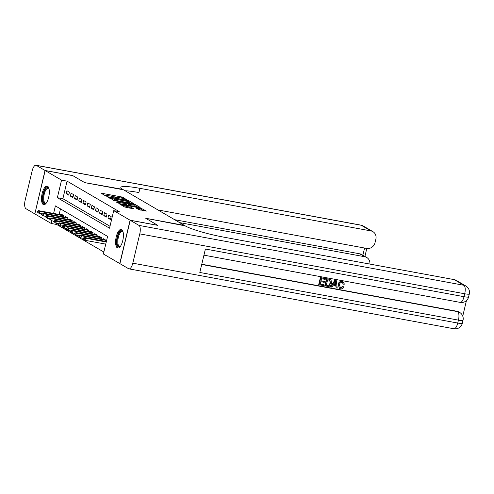 <?xml version="1.0" encoding="UTF-8"?>
<svg xmlns="http://www.w3.org/2000/svg" width="494" height="494" viewBox="0 0 494 494"><rect width="100%" height="100%" fill="white"/><g stroke="black" fill="none" stroke-linecap="round" stroke-linejoin="round"><path stroke-width="0.74" d="M126.958 199.959L123.08 197.384L121.586 196.945L102.054 193.345L101.381 193.382L105.735 195.927L107.303 196.26L106.692 195.877A3.81 0.475 13.4 0 1 106.451 195.636A3.81 0.475 13.4 0 1 108.853 195.754L110.477 196.056A3.81 0.475 13.4 0 1 115.263 197.458L116.868 198.094L117.393 198.125L116.782 197.742A3.81 0.475 13.4 0 1 116.541 197.495A3.81 0.475 13.4 0 1 118.943 197.612L120.567 197.915A3.81 0.475 13.4 0 1 125.353 199.317L126.958 199.959M117.331 247.852A9.466 3.582 100.4 0 1 116.115 237.435A9.466 3.582 100.4 0 1 121.228 229.401A9.466 3.582 100.4 0 1 121.685 229.574A9.466 3.582 100.4 0 1 122.907 239.991A9.466 3.582 100.4 0 1 117.794 248.025A9.466 3.582 100.4 0 1 117.331 247.852M43.244 204.535A9.466 3.582 100.4 0 1 42.021 194.117A9.466 3.582 100.4 0 1 47.134 186.084A9.466 3.582 100.4 0 1 47.597 186.257A9.466 3.582 100.4 0 1 48.813 196.674A9.466 3.582 100.4 0 1 43.7 204.707A9.466 3.582 100.4 0 1 43.244 204.535M138.721 209.592L146.446 211.08L140.043 207.733L119.764 204.102L124.673 207.005L132.787 208.659L133.46 208.622L131.392 207.412L126.618 206.369A3.186 0.401 13.4 0 1 122.419 204.991A3.186 0.401 13.4 0 1 124.426 205.084L137.276 207.455A3.186 0.401 13.4 0 1 141.475 208.839A3.186 0.401 13.4 0 1 139.469 208.74L136.579 208.307L138.721 209.592M56.989 223.436L56.742 224.498L51.215 223.479L34.827 213.896L45.158 170.547L72.785 175.642L84.789 182.657L123.469 189.789L184.416 225.418L145.73 218.286L157.728 225.307L130.101 220.213L119.77 263.561L103.388 253.984L107.575 236.41L55.402 205.905L53.605 213.427M45.158 170.547L61.54 180.131L57.353 197.705L109.532 228.209L113.719 210.635L130.101 220.213M113.719 210.635L119.245 211.654L67.067 181.144L61.54 180.131M132.954 203.59L133.627 203.553L128.792 200.725L127.298 200.286L107.025 196.649L113.429 199.99L132.954 203.59M135.165 204.448L140.074 207.35L119.795 203.719L116.158 201.99L124.828 203.491L125.575 203.522L124.13 202.645L113.293 200.323L133.67 204.01L135.165 204.448L135.029 205.029M69.426 192.203L66.918 190.74L66.221 193.667L68.728 195.13L69.426 192.203M73.6 194.642L71.093 193.179L70.395 196.106L72.902 197.575L73.6 194.642M77.774 197.081L75.267 195.618L74.569 198.551L77.076 200.014L77.774 197.081M81.948 199.527L79.441 198.063L78.744 200.99L81.251 202.454L81.948 199.527M86.123 201.966L83.616 200.502L82.918 203.429L85.425 204.893L86.123 201.966M90.297 204.405L87.79 202.941L87.092 205.868L89.599 207.332L90.297 204.405M94.471 206.844L91.964 205.381L91.267 208.314L93.774 209.777L94.471 206.844M98.646 209.289L96.139 207.82L95.441 210.753L97.948 212.216L98.646 209.289M102.82 211.728L100.313 210.265L99.615 213.192L102.122 214.655L102.82 211.728M106.994 214.168L104.487 212.704L103.789 215.631L106.296 217.094L106.994 214.168M111.169 216.607L108.661 215.143L107.964 218.07L110.471 219.54L111.169 216.607M67.067 181.144L62.88 198.718L109.989 226.264M56.742 224.498L103.851 252.039M60.466 208.863L59.132 214.445M61.182 214.822L61.336 214.174L63.843 215.637L63.535 216.928M65.356 217.261L65.511 216.613L68.018 218.076L67.709 219.367M69.531 219.7L69.685 219.052L72.192 220.515L71.883 221.806M73.705 222.139L73.859 221.491L76.366 222.955L76.057 224.245M77.879 224.585L78.033 223.93L80.541 225.4L80.232 226.69M82.053 227.024L82.208 226.376L84.715 227.839L84.406 229.13M86.228 229.463L86.382 228.815L88.889 230.278L88.58 231.569M90.402 231.902L90.556 231.254L93.063 232.717L92.755 234.008M94.576 234.347L94.731 233.693L97.238 235.156L96.929 236.447M98.751 236.787L98.905 236.138L101.412 237.602L101.103 238.892M102.925 239.226L103.079 238.577L105.586 240.041L105.278 241.331M51.845 220.818L51.215 223.479M62.88 198.718L57.353 197.705M66.221 193.667L68.956 194.173M70.395 196.106L73.131 196.612M74.569 198.551L77.305 199.051M78.744 200.99L81.479 201.49M82.918 203.429L85.653 203.936M87.092 205.868L89.828 206.375M91.267 208.314L94.002 208.814M95.441 210.753L98.176 211.253M99.615 213.192L102.351 213.698M103.789 215.631L106.525 216.137M107.964 218.07L110.699 218.576M117.411 197.396L112.336 196.464M107.322 195.538L104.024 194.932M130.706 203.176L128.428 201.855M127.724 200.706L109.538 197.242L109.013 197.217L109.662 197.619A3.81 0.475 13.4 0 0 114.441 199.02L126.161 201.182A3.81 0.475 13.4 0 0 128.557 201.299A3.81 0.475 13.4 0 0 128.323 201.058L127.724 200.706M127.409 202.571A3.81 0.475 13.4 0 0 128.279 202.472L128.557 201.299M134.924 205.64L137.073 206.9M125.254 204.726L125.575 203.522M133.047 205.004A3.186 0.401 13.4 0 0 135.053 205.103A3.186 0.401 13.4 0 0 130.854 203.719L125.575 202.849L128.514 204.17L133.047 205.004L132.781 206.109M134.14 206.362A3.186 0.401 13.4 0 0 134.769 206.27L135.053 205.103M127.199 205.084L125.433 204.133M140.562 210.098A3.186 0.401 13.4 0 0 141.198 210.006L141.475 208.839M143.445 210.629L141.34 209.394M63.022 215.156L38.433 210.629L39.687 211.358L63.8 215.804M37.729 211.79L37.106 211.426L37.643 212.142L39.687 211.358L39.187 213.47L41.292 213.859L41.817 214.581L41.28 213.865L42.608 213.068L43.861 213.803L67.974 218.243M37.643 212.142L39.187 213.47L37.019 211.778M38.433 210.629L37.106 211.426M46.282 203.065A8.194 3.1 100.4 0 1 46.189 203.145A8.194 3.1 100.4 0 1 46.078 203.232A8.194 3.1 100.4 0 1 42.922 198.088A8.194 3.1 100.4 0 1 46.529 187.887A8.194 3.1 100.4 0 1 48.906 188.43A8.194 3.1 100.4 0 1 48.962 188.535M48.999 188.677A7.589 2.871 -79.6 0 0 48.233 188.202A7.589 2.871 -79.6 0 0 47.06 188.56A7.589 2.871 -79.6 0 0 43.824 196.587A7.589 2.871 -79.6 0 0 45.479 203.12A7.589 2.871 -79.6 0 0 46.368 202.948M47.646 186.287A9.411 3.557 -79.6 0 0 46.56 186.751A9.411 3.557 -79.6 0 0 42.595 196.242A9.411 3.557 -79.6 0 0 44.256 204.701M120.375 246.389A8.194 3.1 100.4 0 1 120.283 246.463A8.194 3.1 100.4 0 1 120.172 246.549A8.194 3.1 100.4 0 1 117.01 241.405A8.194 3.1 100.4 0 1 120.616 231.204A8.194 3.1 100.4 0 1 122.994 231.754A8.194 3.1 100.4 0 1 123.049 231.853M123.086 231.995A7.589 2.871 -79.6 0 0 122.321 231.519A7.589 2.871 -79.6 0 0 121.154 231.877A7.589 2.871 -79.6 0 0 117.912 239.905A7.589 2.871 -79.6 0 0 119.573 246.438A7.589 2.871 -79.6 0 0 120.456 246.265M121.74 229.605A9.411 3.557 -79.6 0 0 120.647 230.068A9.411 3.557 -79.6 0 0 116.689 239.559A9.411 3.557 -79.6 0 0 118.344 248.019M45.034 170.473L72.661 175.568L84.746 182.632L122.722 189.35A30.35 3.804 -166.6 0 1 120.826 187.405A30.35 3.804 -166.6 0 1 139.913 188.338L370.914 230.914L361.25 225.264L36.309 165.373L45.034 170.473L34.839 213.853M369.876 264.08A7.287 6.681 120.3 0 0 366.758 257.491A7.287 6.681 120.3 0 0 364.757 256.75L359.749 253.817A7.287 6.681 -59.7 0 1 361.75 254.558L366.758 257.491M179.643 222.627L364.757 256.75M36.309 165.373A7.287 2.754 -79.6 0 0 35.951 165.243A7.287 2.754 -79.6 0 0 32.129 170.943L25.151 200.231A7.287 2.754 -79.6 0 0 25.978 208.727L34.704 213.828M157.957 209.95L366.739 248.426A7.287 6.681 120.3 0 0 375.045 242.622L375.866 239.164A7.287 6.681 120.3 0 0 372.914 231.655A7.287 6.681 120.3 0 0 370.914 230.914M174.635 219.7L359.749 253.817M125.112 190.746A30.35 3.804 -166.6 0 1 138.913 192.555L139.913 188.338M339.971 287.675L340.415 287.811L342.694 286.39L343.91 286.989C343.188 288.416 342.101 289.027 340.644 288.836L339.526 288.44L338.106 284.414C338.668 282.259 339.965 281.265 342.009 281.426L343.262 281.951L344.411 284.136L343.095 283.982L342.496 282.537M339.526 288.44L338.106 284.414M330.906 286.946L330.572 286.748L334.876 280.203L336.266 280.592L337.223 288.107L336.235 287.928L335.994 285.625L333.166 285.1L331.894 287.125L330.906 286.946L335.21 280.401L336.266 280.592M336.235 287.928L335.673 285.563M324.447 281.518L324.255 282.333L320.767 281.691L320.186 284.124L324.095 284.84L323.903 285.656L319.056 284.76L318.723 284.563L320.402 277.535L325.41 278.591L325.219 279.406L321.477 278.715L320.958 280.876L324.447 281.518L320.989 280.746M320.217 283.994L324.095 284.84M201.774 264.234L456.981 311.269A7.287 6.681 -59.7 0 1 458.988 312.01L459.611 312.381A7.287 6.681 120.3 0 0 457.611 311.634L456.981 311.269M462.755 316.104L466.447 300.593M325.182 285.89L324.848 285.693L326.522 278.665L329.936 279.4L331.116 280.277L331.468 283.34C330.943 285.588 329.634 286.582 327.553 286.329L325.182 285.89L326.855 278.857L329.936 279.4M130.225 220.287L119.9 263.635L128.619 268.736A7.287 2.754 -79.6 0 0 128.977 268.872A7.287 2.754 -79.6 0 0 132.8 263.172L139.777 233.878A7.287 2.754 -79.6 0 0 138.95 225.388L130.225 220.287L157.858 225.381L145.773 218.311L185.164 225.857A30.35 3.804 13.4 0 0 223.232 237.052L454.227 279.629A7.287 6.681 -59.7 0 1 456.228 280.37L465.891 286.02A7.287 6.681 120.3 0 0 463.891 285.273L454.227 279.629M138.95 225.388L463.891 285.273A7.287 2.754 100.4 0 1 464.718 293.769L464.02 296.696L205.393 249.032L199.811 272.466L458.438 320.131L457.74 323.057A7.287 2.754 100.4 0 1 453.918 328.757L128.977 268.872M319.056 284.76L320.736 277.733L320.402 277.535M320.736 277.733L325.41 278.591M329.881 280.37L327.596 279.845L326.306 285.248L329.362 285.291L330.535 283.148L329.936 280.394M326.855 278.857L326.522 278.665M326.336 285.124L329.029 285.1L330.202 282.957L329.671 280.24M327.676 285.501L327.343 285.304M329.362 285.291L329.029 285.1M330.535 283.148L330.202 282.957M334.784 282.525L333.641 284.346L335.908 284.76L335.543 281.308L334.784 282.525M335.21 280.401L334.876 280.203M333.716 284.223L335.568 284.563L335.284 281.802M335.908 284.76L335.568 284.563M343.429 284.173L342.107 282.42C340.625 282.364 339.711 283.148 339.378 284.779L340.415 287.811M340.749 288.008L343.027 286.588L342.694 286.39M342.669 282.624L342.107 282.42M338.439 284.612C339.001 282.457 340.298 281.463 342.342 281.617L342.009 281.426M342.342 281.617L343.262 281.951M343.027 286.588L343.91 286.989M41.904 214.229L43.861 213.803L43.361 215.909L45.467 216.298M67.196 217.595L42.608 213.068M41.817 214.581L43.361 215.909L42.107 215.18L41.193 214.217M71.371 220.034L46.782 215.508L48.035 216.242L72.149 220.688M46.078 216.675L45.454 216.304L45.991 217.027L48.035 216.242L47.535 218.348L49.641 218.737M45.991 217.027L47.535 218.348L46.282 217.619L45.368 216.656M46.782 215.508L45.454 216.304M75.545 222.473L50.956 217.953L52.21 218.681L76.323 223.127M50.252 219.114L49.622 218.749L50.166 219.466L52.21 218.681L51.709 220.793L53.815 221.176M50.166 219.466L51.709 220.793L49.542 219.101M50.956 217.953L49.622 218.749M79.719 224.918L55.13 220.392L56.384 221.121L80.497 225.567M54.426 221.553L53.797 221.189L54.34 221.905L56.384 221.121L55.884 223.232L57.989 223.621L58.514 224.344L57.971 223.628L59.305 222.831L60.558 223.566L84.672 228.006M54.34 221.905L55.884 223.232L53.716 221.54M55.13 220.392L53.797 221.189M58.601 223.992L60.558 223.566L60.058 225.672L62.164 226.061L62.689 226.783L62.145 226.067L63.479 225.27L64.733 226.005L88.846 230.445M83.894 227.357L59.305 222.831M58.514 224.344L60.058 225.672L57.891 223.98M62.775 226.437L64.733 226.005L64.232 228.111L66.338 228.5M88.062 229.796L63.479 225.27M62.689 226.783L64.232 228.111L62.979 227.382L62.065 226.419M92.236 232.236L67.653 227.709L68.907 228.444L93.02 232.89M66.949 228.876L66.32 228.506L66.863 229.228L68.907 228.444L68.407 230.55L70.512 230.939M66.863 229.228L68.407 230.55L67.153 229.821L66.239 228.858M67.653 227.709L66.32 228.506M96.41 234.675L71.828 230.155L73.081 230.883L97.195 235.329M71.124 231.316L70.494 230.951L71.037 231.667L73.081 230.883L72.581 232.995L74.687 233.384M71.037 231.667L72.581 232.995L70.414 231.303M71.828 230.155L70.494 230.951M100.585 237.12L76.002 232.594L77.255 233.322L101.369 237.768M75.298 233.755L74.668 233.39L75.212 234.107L77.255 233.322L76.755 235.434L78.861 235.823L79.386 236.546L78.842 235.829L80.176 235.033L81.43 235.768L105.543 240.208M75.212 234.107L76.755 235.434L74.588 233.742M76.002 232.594L74.668 233.39M79.472 236.194L81.43 235.768L80.93 237.873L83.029 238.262L83.56 238.991L83.017 238.269L84.35 237.472L85.604 238.207L106.241 242.011M104.759 239.559L80.176 235.033M79.386 236.546L80.93 237.873L79.676 237.145L78.762 236.181M83.647 238.639L85.604 238.207L85.104 240.312L105.741 244.116M106.358 241.529L84.35 237.472M83.56 238.991L85.104 240.312L83.85 239.584L82.936 238.621M116.701 198.063L116.782 197.742M106.611 196.204L106.692 195.877M101.968 193.728L102.054 193.345M121.32 198.063L121.586 196.945M122.827 198.427L123.08 197.384M107.68 197.069L107.772 196.686M128.514 201.898L128.792 200.725M108.939 197.804L109.069 197.267M109.532 198.15L109.662 197.619M114.182 200.132L114.441 199.02M125.896 202.293L126.161 201.182M116.819 202.41L116.911 202.027M124.562 204.596L124.828 203.491M133.578 204.393L133.67 204.01M125.525 203.46L125.649 202.923M126.742 204.899L127.02 203.726M128.255 205.276L128.514 204.17M137.239 208.721L137.326 208.345M139.222 209.789L139.469 208.74M126.353 207.474L126.618 206.369M129.632 208.079L129.897 206.974M131.163 208.363L131.392 207.412M120.425 204.516L120.511 204.139M139.95 208.11L140.043 207.733M141.407 208.721L141.537 208.178M362.874 255.219L364.591 248.031M361.25 225.264A7.287 6.681 -59.7 0 1 363.251 226.005A7.287 7.287 0 0 0 360.892 225.128A7.287 2.754 100.4 0 1 361.25 225.264M132.8 263.172L457.74 323.057A7.287 0.914 13.4 0 0 462.322 323.28L463.02 320.353A7.287 0.914 -166.6 0 1 458.438 320.131A7.287 2.754 100.4 0 0 457.611 311.634L201.719 264.475M203.936 255.163L460.198 302.396A7.287 2.754 100.4 0 0 464.02 296.696A7.287 0.914 13.4 0 0 468.602 296.925L469.3 293.992A7.287 0.914 -166.6 0 1 464.718 293.769L139.777 233.878M329.121 279.277L328.788 279.079M335.698 282.796L335.364 282.599M116.423 197.995L116.541 197.495M106.334 196.137L106.451 195.636M108.884 197.773L109.013 197.217M125.439 203.411L125.575 202.849M122.271 205.597L122.419 204.991M372.914 231.655L363.251 226.005M360.892 225.128L35.951 165.243M364.912 256.411L366.807 248.439M460.198 302.396A7.287 7.287 0 0 0 468.602 296.925M469.3 293.992A7.287 7.287 0 0 0 465.891 286.02M453.918 328.757A7.287 7.287 0 0 0 462.322 323.28M463.02 320.353A7.287 7.287 0 0 0 459.611 312.381"/></g></svg>
